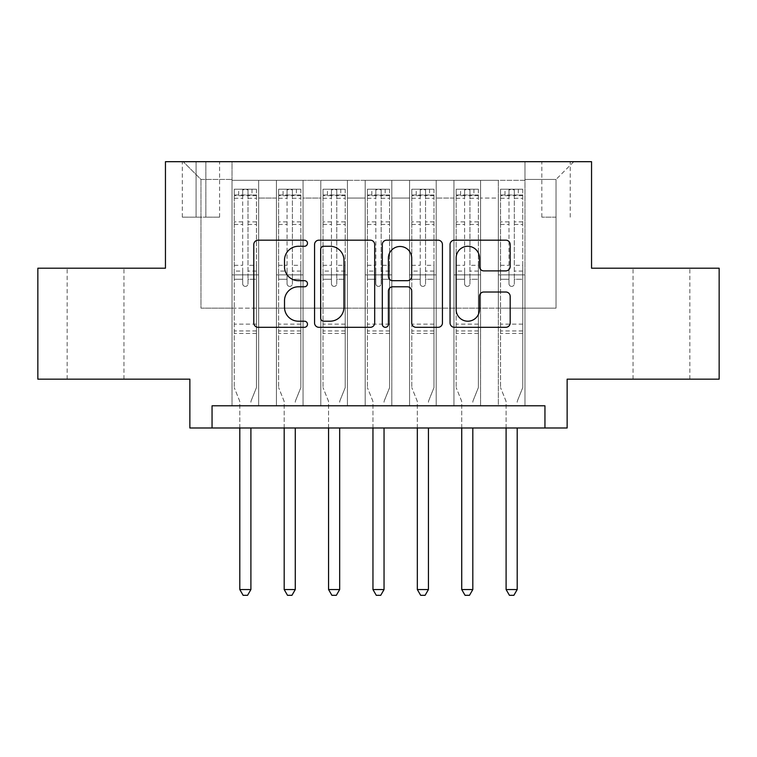 <?xml version="1.0" encoding="UTF-8"?>
<svg xmlns="http://www.w3.org/2000/svg" width="757" height="757" viewBox="0 0 757 757"><rect width="100%" height="100%" fill="white"/><g stroke="black" fill="none" stroke-linecap="round" stroke-linejoin="round"><path stroke-width="0.57" stroke-dasharray="3.79 2.84" d="M307.484 243.224A3.047 3.047 0 0 0 304.437 240.177L258.146 240.177A4.353 4.353 0 0 0 253.794 244.53L253.794 322.946A4.353 4.353 0 0 0 258.146 327.308L304.437 327.308A3.047 3.047 0 0 0 307.484 324.251A3.047 3.047 0 0 0 304.437 321.205L298.447 321.205A13.938 13.938 0 0 1 284.509 307.266L284.509 300.728A13.938 13.938 0 0 1 298.447 286.789L304.437 286.789A3.047 3.047 0 0 0 307.484 283.743A3.047 3.047 0 0 0 304.437 280.686L298.447 280.686A13.938 13.938 0 0 1 284.509 266.748L284.509 260.209A13.938 13.938 0 0 1 298.447 246.271L304.437 246.271A3.047 3.047 0 0 0 307.484 243.224M661.448 268.205L633.041 268.205L661.448 268.205M661.448 379.162L633.041 379.162L661.448 379.162M95.552 268.205L67.146 268.205L95.552 268.205M95.552 379.162L67.146 379.162L95.552 379.162M556.035 161.686L541.832 161.686L556.035 161.686M556.035 217.164L541.832 217.164L556.035 217.164M719.15 268.205L719.15 379.162L567.135 379.162L567.135 427.989L189.865 427.989L189.865 379.162L37.85 379.162L37.85 268.205L165.452 268.205L165.452 161.686L591.548 161.686L591.548 268.205L719.15 268.205M524.97 405.799L524.97 180.327L232.03 180.327L232.03 405.799L258.667 405.799L232.03 405.799L258.667 405.799L232.03 405.799L232.03 180.327L258.667 180.327L258.667 405.799L258.667 180.327L258.667 308.146L276.419 308.146L258.667 308.146L258.667 180.327L232.03 180.327L524.97 180.327L524.97 405.799L498.333 405.799L498.333 180.327L453.954 180.327L453.954 405.799L453.954 180.327L480.581 180.327L480.581 405.799L480.581 180.327L480.581 308.146L480.581 180.327L498.333 180.327L498.333 405.799L524.97 405.799L498.333 405.799L524.97 405.799L524.97 179.437L524.97 308.146L556.035 308.146L556.035 179.437L524.97 179.437L556.035 179.437L556.035 308.146L524.97 308.146L524.97 274.867L524.97 405.799M453.954 405.799L480.581 405.799L453.954 405.799L480.581 405.799L453.954 405.799L453.954 274.867L453.954 308.146L436.202 308.146L436.202 198.079L436.202 308.146L453.954 308.146L453.954 198.079L453.954 308.146L498.333 308.146L480.581 308.146L480.581 274.867L480.581 308.146L453.954 308.146L453.954 274.867L480.581 274.867L480.581 405.799L480.581 274.867L453.954 274.867L453.954 405.799M436.202 405.799L436.202 180.327L409.565 180.327L409.565 405.799L409.565 180.327L436.202 180.327L436.202 405.799L409.565 405.799L436.202 405.799L409.565 405.799L436.202 405.799L436.202 274.867L436.202 405.799M391.814 405.799L391.814 180.327L365.186 180.327L365.186 405.799L365.186 180.327L391.814 180.327L391.814 405.799L365.186 405.799L391.814 405.799L365.186 405.799L391.814 405.799L391.814 198.079L391.814 308.146L409.565 308.146L391.814 308.146L391.814 274.867L391.814 405.799M347.435 405.799L347.435 180.327L320.798 180.327L320.798 405.799L320.798 180.327L347.435 180.327L347.435 405.799L320.798 405.799L347.435 405.799L320.798 405.799L347.435 405.799L347.435 198.079L347.435 308.146L365.186 308.146L347.435 308.146L347.435 274.867L347.435 405.799M303.046 405.799L303.046 180.327L276.419 180.327L276.419 405.799L276.419 180.327L303.046 180.327L303.046 405.799L276.419 405.799L303.046 405.799L276.419 405.799L303.046 405.799L303.046 274.867L303.046 405.799M498.333 198.079L498.333 308.146L498.333 180.327L498.333 198.079L480.581 198.079L498.333 198.079M409.565 198.079L409.565 308.146L409.565 180.327L391.814 180.327L391.814 198.079L391.814 180.327L409.565 180.327L409.565 198.079L391.814 198.079L409.565 198.079M365.186 198.079L365.186 308.146L365.186 180.327L347.435 180.327L347.435 198.079L347.435 180.327L365.186 180.327L365.186 198.079L347.435 198.079L365.186 198.079M303.046 198.079L303.046 308.146L303.046 180.327L303.046 198.079L320.798 198.079L320.798 308.146L303.046 308.146L320.798 308.146L320.798 180.327L303.046 180.327L320.798 180.327L320.798 198.079L303.046 198.079M212.055 427.989L212.055 405.799L212.055 427.989L212.055 405.799L544.945 405.799L212.055 405.799L544.945 405.799L544.945 427.989M196.082 161.686L182.323 161.686L196.082 161.686L196.082 217.164L182.323 217.164L205.847 217.164L196.082 217.164L196.082 161.686M205.847 161.686L219.606 161.686L205.847 161.686L205.847 217.164L219.606 217.164L205.847 217.164L205.847 161.686M524.97 161.686L232.03 161.686L573.787 161.686L524.97 161.686L524.97 180.327L524.97 161.686M232.03 161.686L183.213 161.686L232.03 161.686L232.03 308.146L200.965 308.146L200.965 179.437L232.03 179.437L200.965 179.437L183.213 161.686L200.965 179.437L200.965 308.146L232.03 308.146L232.03 161.686M276.419 198.079L276.419 308.146L276.419 180.327L258.667 180.327L276.419 180.327L276.419 198.079L258.667 198.079L276.419 198.079M453.954 180.327L436.202 180.327L436.202 198.079L436.202 180.327L453.954 180.327L453.954 198.079L453.954 180.327M409.565 308.146L436.202 308.146L409.565 308.146L409.565 274.867L409.565 308.146M365.186 308.146L391.814 308.146L365.186 308.146L365.186 274.867L365.186 308.146M320.798 308.146L347.435 308.146L320.798 308.146L320.798 274.867L320.798 308.146M276.419 308.146L303.046 308.146L303.046 274.867L303.046 308.146L276.419 308.146L276.419 274.867L303.046 274.867L276.419 274.867L276.419 405.799L276.419 308.146M232.03 308.146L258.667 308.146L258.667 274.867L258.667 405.799L258.667 274.867L258.667 308.146L232.03 308.146L232.03 274.867L258.667 274.867L232.03 274.867L232.03 405.799L232.03 308.146M498.333 308.146L524.97 308.146L498.333 308.146L498.333 274.867L498.333 308.146M232.03 274.867L258.667 274.867L232.03 274.867M276.419 274.867L303.046 274.867L276.419 274.867M320.798 274.867L347.435 274.867L320.798 274.867L320.798 405.799L320.798 274.867L347.435 274.867L320.798 274.867M365.186 274.867L391.814 274.867L365.186 274.867L365.186 405.799L365.186 274.867L391.814 274.867L365.186 274.867M409.565 274.867L436.202 274.867L409.565 274.867L409.565 405.799L409.565 274.867L436.202 274.867L409.565 274.867M453.954 274.867L480.581 274.867L453.954 274.867M498.333 274.867L524.97 274.867L498.333 274.867L498.333 405.799L498.333 274.867L524.97 274.867L498.333 274.867M573.787 161.686L556.035 179.437L573.787 161.686M374.687 322.946L374.687 244.53A4.353 4.353 0 0 0 370.334 240.177L318.924 240.177A4.353 4.353 0 0 0 314.562 244.53L314.562 322.946A4.353 4.353 0 0 0 318.924 327.308L370.334 327.308A4.353 4.353 0 0 0 374.687 322.946M323.712 246.271A3.047 3.047 0 0 0 320.665 249.318L320.665 318.158A3.047 3.047 0 0 0 323.712 321.205L330.033 321.205A13.938 13.938 0 0 0 343.971 307.266L343.971 260.209A13.938 13.938 0 0 0 330.033 246.271L323.712 246.271M386.666 240.177L438.076 240.177A4.353 4.353 0 0 1 442.438 244.53L442.438 322.946A4.353 4.353 0 0 1 438.076 327.308L416.076 327.308A4.353 4.353 0 0 1 411.723 322.946L411.723 291.142A4.353 4.353 0 0 0 407.361 286.789L392.769 286.789A4.353 4.353 0 0 0 388.407 291.142L388.407 324.251A3.047 3.047 0 0 1 385.36 327.308A3.047 3.047 0 0 1 382.313 324.251L382.313 244.53A4.353 4.353 0 0 1 386.666 240.177M411.723 258.146A11.658 11.658 0 0 0 400.065 246.489A11.658 11.658 0 0 0 388.407 258.146L388.407 276.333A4.353 4.353 0 0 0 392.769 280.686L407.361 280.686A4.353 4.353 0 0 0 411.723 276.333L411.723 258.146M483.818 270.883L505.818 270.883A4.353 4.353 0 0 0 510.18 266.53L510.18 244.53A4.353 4.353 0 0 0 505.818 240.177L454.418 240.177A4.353 4.353 0 0 0 450.055 244.53L450.055 322.946A4.353 4.353 0 0 0 454.418 327.308L505.818 327.308A4.353 4.353 0 0 0 510.18 322.946L510.18 296.375A4.353 4.353 0 0 0 505.818 292.013L483.818 292.013A4.353 4.353 0 0 0 479.465 296.375L479.465 309.556A11.658 11.658 0 0 1 467.807 321.205A11.658 11.658 0 0 1 456.159 309.556L456.159 257.929A11.658 11.658 0 0 1 467.807 246.271A11.658 11.658 0 0 1 479.465 257.929L479.465 266.53A4.353 4.353 0 0 0 483.818 270.883M242.685 283.743A2.659 2.659 90 0 0 245.344 286.401A2.659 2.659 -90 0 1 242.685 283.743L242.685 279.286L242.685 283.743M252.005 189.203L252.005 194.975L256.443 194.975L256.443 189.203L234.254 189.203L234.254 387.603L234.254 279.286L242.685 279.286L242.685 271.082L234.254 271.082M234.254 189.203L234.254 279.286L242.685 279.286L242.685 196.139C244.454 194.587 246.233 194.587 248.012 196.139L248.012 265.31L256.443 265.31L256.443 387.603L256.443 279.286L248.012 279.286L248.012 283.743A2.659 2.659 -90 0 1 245.344 286.401A2.659 2.659 90 0 0 248.012 283.743L248.012 265.31M256.443 194.975L256.443 265.31M256.443 189.203L256.443 279.286L248.012 279.286L248.012 189.752L242.685 189.752L242.685 271.082M252.005 194.975L238.692 194.975L238.692 189.203M234.254 194.975L238.692 194.975M251.22 400.585L256.443 387.603L251.22 400.585A4.438 4.438 -90 0 0 250.898 402.241A4.438 4.438 -90 0 1 251.22 400.585M239.799 427.989L239.799 402.241A4.438 4.438 -90 0 0 239.477 400.585L234.254 387.603L239.477 400.585A4.438 4.438 -90 0 1 239.799 402.241L239.799 589.552L250.898 589.552L250.898 427.989M256.33 189.203L234.358 189.203L256.33 189.203M234.358 194.975L256.33 194.975L234.358 194.975M256.443 333.449L234.254 333.449M239.799 589.552L243.129 595.314L247.567 595.314L250.898 589.552M248.012 196.139L248.012 189.752M242.685 196.139L242.685 189.752L242.685 196.139M287.064 283.743A2.659 2.659 91.9 0 0 289.732 286.401A2.659 2.659 -88.1 0 1 287.064 283.743L287.064 279.286L287.064 283.743M296.384 189.203L296.384 194.975L300.832 194.975L300.832 189.203L278.633 189.203L278.633 387.603L278.633 279.286L287.064 279.286L287.064 271.082L278.633 271.082M278.633 189.203L278.633 279.286L287.064 279.286L287.064 196.139C288.843 194.587 290.612 194.587 292.391 196.139L292.391 265.31L300.832 265.31L300.832 387.603L300.832 279.286L292.391 279.286L292.391 283.743A2.659 2.659 -88.1 0 1 289.732 286.401A2.659 2.659 91.9 0 0 292.391 283.743L292.391 265.31M300.832 194.975L300.832 265.31M300.832 189.203L300.832 279.286L292.391 279.286L292.391 189.752L287.064 189.752L287.064 271.082M296.384 194.975L283.071 194.975L283.071 189.203M278.633 194.975L283.071 194.975M295.599 400.585L300.832 387.603L295.599 400.585A4.438 4.438 -88.1 0 0 295.277 402.241A4.438 4.438 -88.1 0 1 295.599 400.585M284.187 427.989L284.187 402.241A4.438 4.438 -88.1 0 0 283.866 400.585L278.633 387.603L283.866 400.585A4.438 4.438 -88.1 0 1 284.187 402.241L284.187 589.552L295.277 589.552L295.277 427.989M300.718 189.203L278.746 189.203L300.718 189.203M278.746 194.975L300.718 194.975L278.746 194.975M300.832 333.449L278.633 333.449M284.187 589.552L287.509 595.314L291.947 595.314L295.277 589.552M292.391 196.139L292.391 189.752M287.064 196.139L287.064 189.752L287.064 196.139M331.452 283.743A2.659 2.659 91.9 0 0 334.111 286.401A2.659 2.659 -88.1 0 1 331.452 283.743L331.452 279.286L331.452 283.743M340.773 189.203L340.773 194.975L345.211 194.975L345.211 189.203L323.021 189.203L323.021 387.603L323.021 279.286L331.452 279.286L331.452 271.082L323.021 271.082M323.021 189.203L323.021 279.286L331.452 279.286L331.452 196.139C333.222 194.587 335.001 194.587 336.78 196.139L336.78 265.31L345.211 265.31L345.211 387.603L345.211 279.286L336.78 279.286L336.78 283.743A2.659 2.659 -88.1 0 1 334.111 286.401A2.659 2.659 91.9 0 0 336.78 283.743L336.78 265.31M345.211 194.975L345.211 265.31M345.211 189.203L345.211 279.286L336.78 279.286L336.78 189.752L331.452 189.752L331.452 271.082M340.773 194.975L327.459 194.975L327.459 189.203M323.021 194.975L327.459 194.975M339.988 400.585L345.211 387.603L339.988 400.585A4.438 4.438 -88.1 0 0 339.666 402.241A4.438 4.438 -88.1 0 1 339.988 400.585M328.566 427.989L328.566 402.241A4.438 4.438 -88.1 0 0 328.245 400.585L323.021 387.603L328.245 400.585A4.438 4.438 -88.1 0 1 328.566 402.241L328.566 589.552L339.666 589.552L339.666 427.989M345.097 189.203L323.135 189.203L345.097 189.203M323.135 194.975L345.097 194.975L323.135 194.975M345.211 333.449L323.021 333.449M328.566 589.552L331.897 595.314L336.335 595.314L339.666 589.552M336.78 196.139L336.78 189.752M331.452 196.139L331.452 189.752L331.452 196.139M375.841 283.743A2.659 2.659 91.9 0 0 378.5 286.401A2.659 2.659 -88.1 0 1 375.841 283.743L375.841 279.286L375.841 283.743M385.162 189.203L385.162 194.975L389.6 194.975L389.6 189.203L367.4 189.203L367.4 387.603L367.4 279.286L375.841 279.286L375.841 271.082L367.4 271.082M367.4 189.203L367.4 279.286L375.841 279.286L375.841 196.139C377.611 194.587 379.38 194.587 381.159 196.139L381.159 265.31L389.6 265.31L389.6 387.603L389.6 279.286L381.159 279.286L381.159 283.743A2.659 2.659 -88.1 0 1 378.5 286.401A2.659 2.659 91.9 0 0 381.159 283.743L381.159 265.31M389.6 194.975L389.6 265.31M389.6 189.203L389.6 279.286L381.159 279.286L381.159 189.752L375.841 189.752L375.841 271.082M385.162 194.975L371.838 194.975L371.838 189.203M367.4 194.975L371.838 194.975M384.367 400.585L389.6 387.603L384.367 400.585A4.438 4.438 -88.1 0 0 384.045 402.241A4.438 4.438 -88.1 0 1 384.367 400.585M372.955 427.989L372.955 402.241A4.438 4.438 -88.1 0 0 372.633 400.585L367.4 387.603L372.633 400.585A4.438 4.438 -88.1 0 1 372.955 402.241L372.955 589.552L384.045 589.552L384.045 427.989M389.486 189.203L367.514 189.203L389.486 189.203M367.514 194.975L389.486 194.975L367.514 194.975M389.6 333.449L367.4 333.449M372.955 589.552L376.276 595.314L380.724 595.314L384.045 589.552M381.159 196.139L381.159 189.752M375.841 196.139L375.841 189.752L375.841 196.139M420.22 283.743A2.659 2.659 91.9 0 0 422.889 286.401A2.659 2.659 -88.1 0 1 420.22 283.743L420.22 279.286L420.22 283.743M429.541 189.203L429.541 194.975L433.979 194.975L433.979 189.203L411.789 189.203L411.789 387.603L411.789 279.286L420.22 279.286L420.22 271.082L411.789 271.082M411.789 189.203L411.789 279.286L420.22 279.286L420.22 196.139C421.99 194.587 423.769 194.587 425.548 196.139L425.548 265.31L433.979 265.31L433.979 387.603L433.979 279.286L425.548 279.286L425.548 283.743A2.659 2.659 -88.1 0 1 422.889 286.401A2.659 2.659 91.9 0 0 425.548 283.743L425.548 265.31M433.979 194.975L433.979 265.31M433.979 189.203L433.979 279.286L425.548 279.286L425.548 189.752L420.22 189.752L420.22 271.082M429.541 194.975L416.227 194.975L416.227 189.203M411.789 194.975L416.227 194.975M428.755 400.585L433.979 387.603L428.755 400.585A4.438 4.438 -88.1 0 0 428.434 402.241A4.438 4.438 -88.1 0 1 428.755 400.585M417.334 427.989L417.334 402.241A4.438 4.438 -88.1 0 0 417.012 400.585L411.789 387.603L417.012 400.585A4.438 4.438 -88.1 0 1 417.334 402.241L417.334 589.552L428.434 589.552L428.434 427.989M433.865 189.203L411.903 189.203L433.865 189.203M411.903 194.975L433.865 194.975L411.903 194.975M433.979 333.449L411.789 333.449M417.334 589.552L420.665 595.314L425.103 595.314L428.434 589.552M425.548 196.139L425.548 189.752M420.22 196.139L420.22 189.752L420.22 196.139M464.609 283.743A2.659 2.659 91.9 0 0 467.268 286.401A2.659 2.659 -88.1 0 1 464.609 283.743L464.609 279.286L464.609 283.743M473.929 189.203L473.929 194.975L478.367 194.975L478.367 189.203L456.168 189.203L456.168 387.603L456.168 279.286L464.609 279.286L464.609 271.082L456.168 271.082M456.168 189.203L456.168 279.286L464.609 279.286L464.609 196.139C466.378 194.587 468.148 194.587 469.936 196.139L469.936 265.31L478.367 265.31L478.367 387.603L478.367 279.286L469.936 279.286L469.936 283.743A2.659 2.659 -88.1 0 1 467.268 286.401A2.659 2.659 91.9 0 0 469.936 283.743L469.936 265.31M478.367 194.975L478.367 265.31M478.367 189.203L478.367 279.286L469.936 279.286L469.936 189.752L464.609 189.752L464.609 271.082M473.929 194.975L460.616 194.975L460.616 189.203M456.168 194.975L460.616 194.975M473.134 400.585L478.367 387.603L473.134 400.585A4.438 4.438 -88.1 0 0 472.813 402.241A4.438 4.438 -88.1 0 1 473.134 400.585M461.723 427.989L461.723 402.241A4.438 4.438 -88.1 0 0 461.401 400.585L456.168 387.603L461.401 400.585A4.438 4.438 -88.1 0 1 461.723 402.241L461.723 589.552L472.813 589.552L472.813 427.989M478.254 189.203L456.282 189.203L478.254 189.203M456.282 194.975L478.254 194.975L456.282 194.975M478.367 333.449L456.168 333.449M461.723 589.552L465.053 595.314L469.491 595.314L472.813 589.552M469.936 196.139L469.936 189.752M464.609 196.139L464.609 189.752L464.609 196.139M508.988 283.743A2.659 2.659 91.9 0 0 511.656 286.401A2.659 2.659 -88.1 0 1 508.988 283.743L508.988 279.286L508.988 283.743M518.308 189.203L518.308 194.975L522.746 194.975L522.746 189.203L500.557 189.203L500.557 387.603L500.557 279.286L508.988 279.286L508.988 271.082L500.557 271.082M500.557 189.203L500.557 279.286L508.988 279.286L508.988 196.139C510.757 194.587 512.536 194.587 514.315 196.139L514.315 265.31L522.746 265.31L522.746 387.603L522.746 279.286L514.315 279.286L514.315 283.743A2.659 2.659 -88.1 0 1 511.656 286.401A2.659 2.659 91.9 0 0 514.315 283.743L514.315 265.31M522.746 194.975L522.746 265.31M522.746 189.203L522.746 279.286L514.315 279.286L514.315 189.752L508.988 189.752L508.988 271.082M518.308 194.975L504.995 194.975L504.995 189.203M500.557 194.975L504.995 194.975M517.523 400.585L522.746 387.603L517.523 400.585A4.438 4.438 -88.1 0 0 517.201 402.241A4.438 4.438 -88.1 0 1 517.523 400.585M506.102 427.989L506.102 402.241A4.438 4.438 -88.1 0 0 505.78 400.585L500.557 387.603L505.78 400.585A4.438 4.438 -88.1 0 1 506.102 402.241L506.102 589.552L517.201 589.552L517.201 427.989M522.642 189.203L500.67 189.203L522.642 189.203M500.67 194.975L522.642 194.975L500.67 194.975M522.746 333.449L500.557 333.449M506.102 589.552L509.433 595.314L513.871 595.314L517.201 589.552M514.315 196.139L514.315 189.752M508.988 196.139L508.988 189.752L508.988 196.139M453.954 198.079L436.202 198.079L453.954 198.079M256.443 324.128L234.254 324.128M256.443 271.082L248.012 271.082M234.254 265.31L242.685 265.31M242.685 221.877L234.254 221.877M256.443 221.877L248.012 221.877M234.254 224.469L242.685 224.469M248.012 224.469L256.443 224.469M242.685 195.685L234.254 195.685M234.254 198.268L242.685 198.268M256.443 195.685L248.012 195.685M248.012 198.268L256.443 198.268M256.443 330.951L234.254 330.951M300.832 324.128L278.633 324.128M300.832 271.082L292.391 271.082M278.633 265.31L287.064 265.31M287.064 221.877L278.633 221.877M300.832 221.877L292.391 221.877M278.633 224.469L287.064 224.469M292.391 224.469L300.832 224.469M287.064 195.685L278.633 195.685M278.633 198.268L287.064 198.268M300.832 195.685L292.391 195.685M292.391 198.268L300.832 198.268M300.832 330.951L278.633 330.951M345.211 324.128L323.021 324.128M345.211 271.082L336.78 271.082M323.021 265.31L331.452 265.31M331.452 221.877L323.021 221.877M345.211 221.877L336.78 221.877M323.021 224.469L331.452 224.469M336.78 224.469L345.211 224.469M331.452 195.685L323.021 195.685M323.021 198.268L331.452 198.268M345.211 195.685L336.78 195.685M336.78 198.268L345.211 198.268M345.211 330.951L323.021 330.951M389.6 324.128L367.4 324.128M389.6 271.082L381.159 271.082M367.4 265.31L375.841 265.31M375.841 221.877L367.4 221.877M389.6 221.877L381.159 221.877M367.4 224.469L375.841 224.469M381.159 224.469L389.6 224.469M375.841 195.685L367.4 195.685M367.4 198.268L375.841 198.268M389.6 195.685L381.159 195.685M381.159 198.268L389.6 198.268M389.6 330.951L367.4 330.951M433.979 324.128L411.789 324.128M433.979 271.082L425.548 271.082M411.789 265.31L420.22 265.31M420.22 221.877L411.789 221.877M433.979 221.877L425.548 221.877M411.789 224.469L420.22 224.469M425.548 224.469L433.979 224.469M420.22 195.685L411.789 195.685M411.789 198.268L420.22 198.268M433.979 195.685L425.548 195.685M425.548 198.268L433.979 198.268M433.979 330.951L411.789 330.951M478.367 324.128L456.168 324.128M478.367 271.082L469.936 271.082M456.168 265.31L464.609 265.31M464.609 221.877L456.168 221.877M478.367 221.877L469.936 221.877M456.168 224.469L464.609 224.469M469.936 224.469L478.367 224.469M464.609 195.685L456.168 195.685M456.168 198.268L464.609 198.268M478.367 195.685L469.936 195.685M469.936 198.268L478.367 198.268M478.367 330.951L456.168 330.951M522.746 324.128L500.557 324.128M522.746 271.082L514.315 271.082M500.557 265.31L508.988 265.31M508.988 221.877L500.557 221.877M522.746 221.877L514.315 221.877M500.557 224.469L508.988 224.469M514.315 224.469L522.746 224.469M508.988 195.685L500.557 195.685M500.557 198.268L508.988 198.268M522.746 195.685L514.315 195.685M514.315 198.268L522.746 198.268M522.746 330.951L500.557 330.951M633.041 379.162L633.041 268.205M67.146 379.162L67.146 268.205M541.832 217.164L541.832 161.686M182.323 217.164L182.323 161.686M219.606 217.164L219.606 161.686M570.239 217.164L570.239 161.686M123.959 379.162L123.959 268.205M689.854 379.162L689.854 268.205"/><path stroke-width="1.14" d="M307.484 243.224A3.047 3.047 0 0 0 304.437 240.177L258.146 240.177A4.353 4.353 0 0 0 253.794 244.53L253.794 322.946A4.353 4.353 0 0 0 258.146 327.308L304.437 327.308A3.047 3.047 0 0 0 307.484 324.251A3.047 3.047 0 0 0 304.437 321.205L298.447 321.205A13.938 13.938 0 0 1 284.509 307.266L284.509 300.728A13.938 13.938 0 0 1 298.447 286.789L304.437 286.789A3.047 3.047 0 0 0 307.484 283.743A3.047 3.047 0 0 0 304.437 280.686L298.447 280.686A13.938 13.938 0 0 1 284.509 266.748L284.509 260.209A13.938 13.938 0 0 1 298.447 246.271L304.437 246.271A3.047 3.047 0 0 0 307.484 243.224M505.818 270.883A4.353 4.353 0 0 0 510.18 266.53L510.18 244.53A4.353 4.353 0 0 0 505.818 240.177L454.418 240.177A4.353 4.353 0 0 0 450.055 244.53L450.055 322.946A4.353 4.353 0 0 0 454.418 327.308L505.818 327.308A4.353 4.353 0 0 0 510.18 322.946L510.18 296.375A4.353 4.353 0 0 0 505.818 292.013L483.818 292.013A4.353 4.353 0 0 0 479.465 296.375L479.465 309.556A11.658 11.658 0 0 1 467.807 321.205A11.658 11.658 0 0 1 456.159 309.556L456.159 257.929A11.658 11.658 0 0 1 467.807 246.271A11.658 11.658 0 0 1 479.465 257.929L479.465 266.53A4.353 4.353 0 0 0 483.818 270.883L505.818 270.883M544.945 427.989L567.135 427.989L567.135 379.162L719.15 379.162L719.15 268.205L591.548 268.205L591.548 161.686L165.452 161.686L165.452 268.205L37.85 268.205L37.85 379.162L189.865 379.162L189.865 427.989L544.945 427.989L544.945 405.799L212.055 405.799L212.055 427.989M374.687 244.53A4.353 4.353 0 0 0 370.334 240.177L318.924 240.177A4.353 4.353 0 0 0 314.562 244.53L314.562 322.946A4.353 4.353 0 0 0 318.924 327.308L370.334 327.308A4.353 4.353 0 0 0 374.687 322.946L374.687 244.53M386.666 240.177L438.076 240.177A4.353 4.353 0 0 1 442.438 244.53L442.438 322.946A4.353 4.353 0 0 1 438.076 327.308L416.076 327.308A4.353 4.353 0 0 1 411.723 322.946L411.723 291.142A4.353 4.353 0 0 0 407.361 286.789L392.769 286.789A4.353 4.353 0 0 0 388.407 291.142L388.407 324.251A3.047 3.047 0 0 1 385.36 327.308A3.047 3.047 0 0 1 382.313 324.251L382.313 244.53A4.353 4.353 0 0 1 386.666 240.177M323.712 246.271A3.047 3.047 0 0 0 320.665 249.318L320.665 318.158A3.047 3.047 0 0 0 323.712 321.205L330.033 321.205A13.938 13.938 0 0 0 343.971 307.266L343.971 260.209A13.938 13.938 0 0 0 330.033 246.271L323.712 246.271M411.723 258.146A11.658 11.658 0 0 0 400.065 246.489A11.658 11.658 0 0 0 388.407 258.146L388.407 276.333A4.353 4.353 0 0 0 392.769 280.686L407.361 280.686A4.353 4.353 0 0 0 411.723 276.333L411.723 258.146M239.799 427.989L239.799 589.552L250.898 589.552L250.898 427.989M250.898 589.552L247.567 595.314L243.129 595.314L239.799 589.552M284.187 427.989L284.187 589.552L295.277 589.552L295.277 427.989M295.277 589.552L291.947 595.314L287.509 595.314L284.187 589.552M328.566 427.989L328.566 589.552L339.666 589.552L339.666 427.989M339.666 589.552L336.335 595.314L331.897 595.314L328.566 589.552M372.955 427.989L372.955 589.552L384.045 589.552L384.045 427.989M384.045 589.552L380.724 595.314L376.276 595.314L372.955 589.552M417.334 427.989L417.334 589.552L428.434 589.552L428.434 427.989M428.434 589.552L425.103 595.314L420.665 595.314L417.334 589.552M461.723 427.989L461.723 589.552L472.813 589.552L472.813 427.989M472.813 589.552L469.491 595.314L465.053 595.314L461.723 589.552M506.102 427.989L506.102 589.552L517.201 589.552L517.201 427.989M517.201 589.552L513.871 595.314L509.433 595.314L506.102 589.552"/></g></svg>
